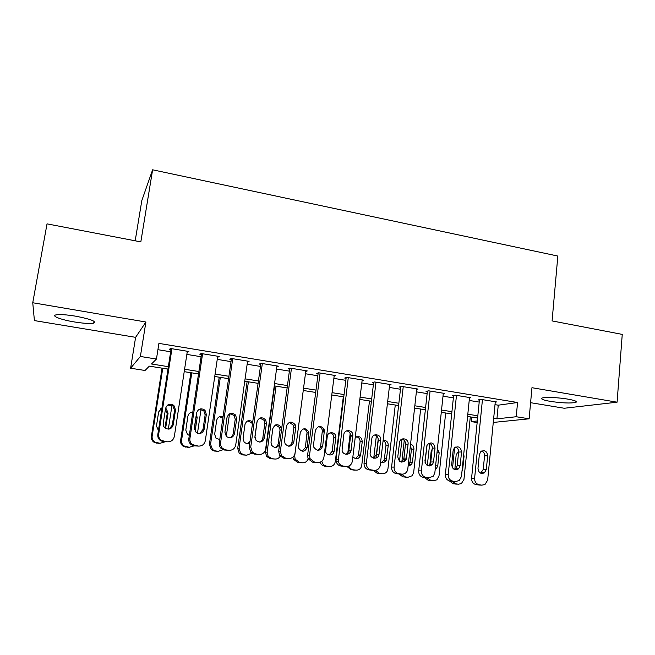 <?xml version="1.0" encoding="UTF-8"?>
<svg xmlns="http://www.w3.org/2000/svg" width="655" height="655" viewBox="0 0 655 655"><rect width="100%" height="100%" fill="white"/><g stroke="black" fill="none" stroke-linecap="round" stroke-linejoin="round"><path stroke-width="0.98" d="M74.408 321.957C83.627 323.423 90.062 323.816 93.722 323.152C96.776 321.425 90.693 319.091 75.456 316.144C66.147 314.654 59.646 314.236 55.962 314.899C50.885 315.947 61.333 319.845 74.408 321.957M550.388 401.384C562.17 403.095 570.661 403.439 575.835 402.407C577.612 401.499 574.918 400.393 567.754 399.1C558.338 397.462 544.78 396.93 542.184 398.043C540.4 398.985 543.134 400.099 550.388 401.384M167.967 369.092L149.348 366.145L145.017 370.484L130.607 368.225L140.375 356.467L156.447 359.046L151.501 363.992L168.343 366.669M135.192 240.803L141.824 200.545L152.615 169.801L140.825 241.883L47.029 223.863L32.75 302.757L34.412 320.59L135.61 337.333L130.607 368.225M530.591 402.686L564.283 408.253L617.084 402.195L531.958 387.711L529.125 418.807L493.272 422.442M477.159 422.524L471.338 421.607L477.315 420.96M471.788 417.12L471.338 421.607M152.615 169.801L557.839 256.056L552.083 320.917L622.25 334.394L617.084 402.195M187.174 352.292L188.861 351.506L170.39 348.476L169.457 349.393L170.988 349.647M217.566 357.262L219.22 356.484L201.069 353.512L199.906 354.371L201.412 354.625M247.443 362.158L249.072 361.38L231.223 358.449L229.84 359.276L231.321 359.513M276.828 366.882L278.416 366.186L260.87 363.312L259.274 364.09L260.731 364.327M305.738 371.491L307.269 370.918L290.018 368.094L288.216 368.831L289.657 369.06M334.156 376.052L335.655 375.569L318.682 372.793L316.692 373.489L318.101 373.718M362.109 380.555L363.566 380.146L346.872 377.411L344.694 378.066L346.086 378.295M389.602 384.993L391.035 384.649L374.611 381.955L372.245 382.577L373.612 382.798M416.654 389.381L418.054 389.078L401.892 386.434L399.353 387.015L400.696 387.236M443.271 393.696L444.639 393.442L428.738 390.83L426.028 391.379L427.347 391.592M469.463 397.953L470.806 397.732L455.159 395.161L452.277 395.677L453.579 395.89M495 404.651L498.25 405.183L517.556 402.514L158.911 343.392L156.447 359.046M157.921 349.696L170.66 351.776M186.847 354.412L201.093 356.738M217.255 359.374L231.019 361.617M247.148 364.245L260.444 366.415M276.541 369.035L289.379 371.131M305.435 373.751L317.839 375.773M333.862 378.385L345.832 380.334M361.822 382.938L373.366 384.821M389.324 387.424L400.467 389.242M416.383 391.837L427.134 393.589M443.009 396.177L453.375 397.872M469.209 400.451L479.206 402.08M495.245 402.145L496.564 401.949L481.163 399.427L478.125 399.902L479.403 400.115M135.61 337.333L145.909 322.014L32.75 302.757M145.909 322.014L140.375 356.467M517.556 402.514L516.23 416.736L529.125 418.807M477.61 418.037L467.58 416.449M451.688 413.944L441.29 412.298M425.357 409.776L414.574 408.073M398.608 405.551L387.424 403.783M371.418 401.253L359.824 399.419M343.777 396.881L331.766 394.981M315.685 392.443L303.249 390.478L294.701 455.97L295.151 459.139L299.425 462.414L302.16 462.782C305.058 462.954 307.048 461.644 308.128 458.844M287.127 387.924L274.24 385.893M258.086 383.339L244.749 381.226M228.554 378.672L214.742 376.486M198.522 373.923L184.219 371.663M493.673 418.316L496.924 418.832L516.23 416.736M184.587 369.248L198.883 371.516M215.094 374.087L228.906 376.281M245.085 378.852L258.422 380.964M274.568 383.527L287.447 385.574M303.552 388.128L315.988 390.11M332.06 392.656L344.063 394.564M360.103 397.11L371.688 398.952M387.686 401.49L398.862 403.267M414.828 405.797L425.611 407.508M441.527 410.038L451.925 411.692M467.809 414.206L477.831 415.802M498.25 405.183L496.924 418.832M247.705 361.151L247.557 362.174M218.074 356.295L217.927 357.327M187.944 351.358L187.788 352.39M495.286 401.744L487.647 480.123L484.962 484.528L481.883 485.15L479.272 484.79C476.136 484.004 474.58 481.843 474.605 478.306L482.448 399.64M479.444 399.697L471.575 478.232L474.605 478.306M486.321 469.488L484.405 472.836C480.631 474.204 478.494 472.689 477.986 468.3L479.354 454.57L480.868 451.541C484.741 449.739 487.009 451.156 487.656 455.79L486.321 469.488L483.218 469.471L480.647 473.172M481.736 450.967C483.701 451.909 484.643 453.538 484.561 455.872L483.218 469.471M479.714 485.06L476.21 484.667C473.09 483.889 471.543 481.744 471.575 478.232M452.531 467.916L454.627 447.701M470.29 416.883L463.945 479.444L461.366 483.611L458.426 484.201L453.194 483.75L449.404 480.942M456.535 484.119L455.667 484.086M461.971 471.444L462.708 469.381L464.027 456.42L463.732 454.218M458.639 451.745L457.558 452.408L456.109 455.266L454.824 469.627M452.318 481.384L455.937 483.857L458.426 484.201M469.512 397.519L461.456 476.472L459.278 480.524L455.577 481.531L452.924 481.163C449.731 480.369 448.159 478.191 448.208 474.621L456.469 395.383M453.628 395.432L445.343 474.572L448.208 474.621M460.146 465.754L458.639 468.783C454.668 470.683 452.351 469.275 451.68 464.542L453.113 450.714L454.242 448.094C458.263 445.67 460.702 446.956 461.554 451.95L460.146 465.754L457.206 465.762L455.708 468.775L454.505 469.512M455.602 447.062C457.698 447.963 458.705 449.633 458.615 452.065L457.206 465.762M453.653 481.466L450.026 481.065C446.857 480.279 445.294 478.109 445.343 474.572M443.32 393.221L434.846 472.763L433.315 476.201L428.837 477.847L426.143 477.479C422.909 476.668 421.312 474.474 421.37 470.88L430.073 391.051M427.404 391.101L418.676 470.855L421.37 470.88M433.544 461.955L432.529 464.452C428.403 467.138 425.881 465.901 424.948 460.727L427.142 444.778C431.252 441.535 433.88 442.624 435.035 448.053L433.544 461.955L430.777 461.996L429.77 464.477L427.952 465.795M429.05 443.099C431.277 443.959 432.349 445.662 432.259 448.192L430.777 461.996M427.183 477.806L423.417 477.405C420.199 476.603 418.619 474.425 418.676 470.855M416.711 388.857L407.795 468.988L407.009 471.395C405.723 473.409 403.947 474.31 401.671 474.105L398.928 473.729C395.636 472.91 394.032 470.691 394.097 467.072L403.243 386.655M400.754 386.696L391.584 467.081L394.097 467.072M406.518 458.099L406.026 459.761C401.875 463.527 399.124 462.561 397.773 456.846L399.64 441.65C401.261 436.648 408.9 438.875 408.081 444.09L406.518 458.099L403.922 458.164L403.431 459.818L400.966 462.012M402.047 439.079C404.422 439.882 405.56 441.617 405.478 444.262L403.922 458.164M400.303 474.081L396.373 473.68C393.106 472.869 391.51 470.675 391.584 467.081M389.668 384.428L380.129 466.024C379.098 469.037 377.067 470.462 374.046 470.298L371.262 469.913C367.93 469.095 366.301 466.868 366.374 463.241L375.986 382.184M373.677 382.201L364.041 463.241L366.374 463.208M379.04 454.177L378.95 454.685C377.927 460.367 369.248 458.631 370.149 452.908L371.827 438.678C372.433 432.677 381.595 434.134 380.678 440.07L379.04 454.177L376.617 454.275L373.555 458.164M374.586 434.994C377.116 435.739 378.336 437.499 378.262 440.266L376.617 454.275M372.998 470.29L368.888 469.897C365.58 469.086 363.967 466.876 364.041 463.265L366.374 463.241M426.97 445.081L425.079 462.545M427.322 465.508L429.713 443.361M445.662 412.986L438.997 475.988L436.901 479.82L433.373 480.762L428.255 480.328L424.44 477.544M431.71 480.704L430.769 480.672M435.198 469.406L436.328 468.71L437.769 465.844L439.161 452.793L437.417 448.634M432.153 449.199L431.121 451.623L429.754 466.008M427.109 477.798L430.851 480.418L433.373 480.762M402.006 439.096L399.509 461.226M401.81 462.184L404.258 440.414M420.657 409.031L413.665 472.476L412.2 475.726L407.934 477.282L402.931 476.865L399.067 474.056M408.188 465.41L409.981 462.291L411.43 449.24L410.382 445.736M406.526 477.241L405.486 477.217M408.114 466.106L411.487 464.616L412.462 462.258L413.911 449.117C413.976 446.554 412.855 444.909 410.554 444.188M404.422 459.794L404.25 461.652M401.482 474.105L405.371 476.93L407.934 477.282M376.363 435.772L373.727 458.205M375.986 458.082L378.23 438.899M395.268 405.019L387.94 468.906L387.187 471.174C385.967 473.082 384.272 473.933 382.102 473.737L377.223 473.344L373.194 470.29M381.546 462.34L383.969 460.236L384.436 458.68L385.951 445.531C386.065 443.247 385.124 441.65 383.126 440.758M380.956 473.721L379.81 473.696M380.661 461.971C383.003 463.003 384.878 462.405 386.286 460.187L388.276 445.384C388.145 441.888 386.434 440.242 383.167 440.438M378.762 454.693L378.664 455.577M375.446 470.306L379.499 473.385L382.102 473.737M350.179 433.528L347.649 454.218M349.893 452.875L350.212 450.239M351.931 436.066L352.022 435.362M369.494 400.95L361.658 466.106C360.676 468.955 358.743 470.298 355.87 470.143L351.113 469.766L346.937 466.483M355.501 458.705L358.408 455.487L360.086 441.765C360.16 439.112 358.981 437.45 356.541 436.77M355.018 470.134L353.741 470.126M352.881 456.781C356.025 459.802 358.588 459.343 360.569 455.397L362.248 441.585C361.568 436.918 359.218 435.591 355.198 437.614M348.861 466.041C349.655 468.153 351.113 469.398 353.225 469.782L355.87 470.143M362.182 379.925L352.341 461.251C351.563 464.813 349.442 466.54 345.963 466.434L343.13 466.041C340.494 465.517 338.864 463.879 338.234 461.12L348.272 377.64M346.168 377.624L336.04 459.335L338.193 459.278M351.105 450.19C350.695 455.593 342.475 455.544 342.066 450.116L343.818 434.65C344.293 428.959 352.996 429.582 352.865 435.272L351.105 450.19L348.869 450.312C348.55 452.286 347.486 453.596 345.693 454.251M346.659 430.851C349.066 431.391 350.384 432.939 350.63 435.509L348.869 450.312M345.963 466.434L340.952 466.057C338.332 465.533 336.711 463.904 336.089 461.169L336.04 459.335M323.889 428.689L323.48 431.948M343.318 396.807L335.286 461.603C334.541 464.968 332.527 466.597 329.228 466.491L324.593 466.139C322.383 465.73 320.901 464.411 320.139 462.193M329.064 455.004L332.151 451.27L333.845 437.286C333.616 434.83 332.339 433.356 330.022 432.873M334.14 451.156L335.843 437.073C335.974 431.702 327.713 431.121 327.254 436.492L325.56 451.09C325.936 456.216 333.739 456.265 334.14 451.156L332.151 451.27M321.859 461.169L321.9 461.48C322.489 464.084 324.037 465.631 326.542 466.123L329.228 466.491M334.247 375.34L323.922 457.288C323.12 460.874 320.95 462.618 317.413 462.504L314.531 462.102L310.011 458.631L309.528 455.282L320.099 373.023M318.199 372.957L307.58 455.372L309.528 455.282M322.702 446.137C320.262 451.197 317.29 451.549 313.778 447.193L313.516 444.827L315.35 430.466C318.117 425.251 321.138 425.103 324.421 430.032L322.702 446.137L320.663 446.292C320.328 448.29 319.231 449.608 317.397 450.263M318.24 426.642C320.369 426.945 321.744 428.165 322.375 430.31L320.663 446.292M317.413 462.504L312.541 462.143L308.063 458.705L307.58 455.372M302.225 451.246L305.386 447.488L307.039 432.39C306.442 430.343 305.115 429.189 303.069 428.927M302.16 462.782L297.657 462.446L293.415 459.196L292.924 457.149M307.203 447.34L308.865 432.136C305.762 427.494 302.897 427.633 300.268 432.554L298.5 446.112L298.745 448.339C302.061 452.449 304.878 452.114 307.203 447.34L305.386 447.488M305.844 370.681L295.02 453.252C294.185 456.871 291.974 458.623 288.38 458.5L285.449 458.099L281.453 455.634L280.381 451.213L291.459 368.323M289.772 368.192L278.637 451.336L280.381 451.213M293.825 442.019C291.786 446.759 288.888 447.39 285.146 443.918L284.475 440.684L286.407 426.208C288.749 421.271 291.729 420.837 295.339 424.907L295.724 427.584L293.825 442.019L291.983 442.207C291.631 444.213 290.517 445.547 288.642 446.194M289.305 422.385L293.497 425.226L293.874 427.879L291.983 442.207M288.38 458.5L283.664 458.173L279.693 455.724L278.637 451.336M274.576 385.942L265.545 452.253L266.544 456.396L270.294 458.697L274.658 459.016C277.008 459.229 278.842 458.328 280.168 456.322M274.658 459.016L271.882 458.639L268.108 456.314L267.101 452.147L276.066 386.18M274.985 447.422C276.787 446.816 277.859 445.556 278.211 443.632L280.021 430.114L279.669 427.609L275.649 424.931M281.675 428.648L281.314 427.33C277.892 423.49 275.075 423.9 272.848 428.558L270.998 442.215L271.62 445.261C274.502 448.298 277.139 448.085 279.529 444.63M276.959 365.948L265.619 449.15C264.759 452.801 262.508 454.562 258.848 454.439L255.868 454.021L252.371 452.22L250.734 447.078L262.336 363.55M260.878 363.312L249.203 447.234L250.734 447.078M264.448 437.827C262.68 442.305 259.871 443.14 256.031 440.324L254.942 436.467L256.965 421.885C259.012 417.194 261.926 416.539 265.709 419.929L266.438 423.277L264.448 437.827L262.819 438.048C262.459 440.054 261.329 441.388 259.437 442.059M259.839 418.07L264.071 420.281L264.792 423.613L262.819 438.048M258.848 454.439L254.287 454.128L250.816 452.335L249.203 447.234M247.115 381.603L237.691 448.397L239.214 453.203L242.497 454.889L246.714 455.192L251.823 453.186M246.714 455.192L243.897 454.799L240.59 453.104L239.059 448.257L248.417 381.808M257.186 420.96L254.91 437.417M247.344 443.525L250.005 441.429M252.388 424.309L251.807 422.966L247.754 420.887M252.715 421.951C249.121 419.585 246.542 420.436 244.986 424.497L243.054 438.252L244.069 441.888C245.74 443.623 247.647 443.967 249.801 442.903M247.59 361.134L235.726 444.982C234.834 448.659 232.525 450.427 228.8 450.296L225.77 449.879L222.692 448.503C221.03 447.005 220.326 445.122 220.579 442.87L232.713 358.694M231.469 358.49L219.261 443.058L220.579 442.87M234.572 433.561C232.975 437.843 230.241 438.809 226.368 436.467L224.911 432.177L227.015 417.481C228.857 412.994 231.706 412.183 235.579 415.041L236.66 418.897L234.572 433.561L233.155 433.815C232.787 435.804 231.665 437.139 229.79 437.827M229.79 413.723L234.154 415.442L235.227 419.266L233.155 433.815M228.8 450.296L224.411 450.018L221.357 448.65C219.712 447.16 219.007 445.294 219.261 443.058M217.714 356.238L205.31 440.741C204.385 444.442 202.027 446.227 198.244 446.088L192.423 444.581C190.466 443.067 189.623 441.069 189.901 438.588L202.591 353.757M201.568 353.594L188.804 438.809L189.901 438.588M204.18 429.221C202.698 433.356 200.012 434.421 196.132 432.423L194.347 427.821L196.557 413.002C198.244 408.679 201.052 407.746 204.966 410.21L206.358 414.443L204.18 429.221L202.984 429.516L199.718 433.495M199.12 409.35L203.762 410.644L205.146 414.852L202.984 429.516M198.244 446.088L194.019 445.834L191.309 444.753C189.369 443.255 188.534 441.274 188.804 438.809M219.212 377.19L209.387 444.467L211.36 449.739L214.25 451.025L218.32 451.295L223.134 449.69M218.32 451.295L215.454 450.902L212.548 449.608L210.558 444.303L220.326 377.37M229.512 413.862L226.286 436.386M219.31 439.546L219.793 439.366M222.905 417.816L219.335 416.809M223.052 416.776C219.777 415.884 217.648 417.088 216.674 420.379L214.66 434.224L216.035 438.269L219.769 439.513M190.867 372.711L180.624 440.479C180.362 442.796 181.148 444.663 182.974 446.08L188.435 447.488L194.224 445.858M189.459 447.34L183.965 445.924C182.123 444.499 181.329 442.616 181.591 440.283L191.776 372.859M201.036 409.269L197.482 433.201M194.363 429.418L196.058 416.351M192.709 412.732L190.359 412.724M195.108 431.301L197.163 417.53L196.377 414.181M192.791 412.183C190.147 412.273 188.517 413.6 187.903 416.179L185.799 430.139L187.486 434.478L189.32 435.378M187.33 351.252L174.353 436.418C173.403 440.152 170.996 441.953 167.14 441.806L161.539 440.488C159.345 438.981 158.387 436.893 158.674 434.232L171.938 348.73M171.151 348.599L157.814 434.494L158.674 434.232M173.256 424.808C171.847 428.828 169.203 429.967 165.322 428.231C163.709 427.011 163.021 425.39 163.251 423.384L165.559 408.45C167.148 404.25 169.915 403.226 173.853 405.388L175.532 409.915L173.256 424.808L172.29 425.136L169.268 429.017M167.762 405.019L172.879 405.863L174.549 410.357L172.29 425.136M167.14 441.806L163.103 441.576L160.655 440.7C158.477 439.202 157.528 437.131 157.814 434.494M162.055 368.159L151.387 436.426C151.108 438.916 152.001 440.864 154.056 442.272L159.304 443.5L164.978 441.838M160.123 443.32L154.842 442.084C152.771 440.668 151.87 438.703 152.148 436.197L162.759 368.266M171.995 405.257L168.327 429.131M164.978 427.969L167.197 413.69L165.428 409.293M161.875 408.376L160.762 408.671M165.6 428.411L168.065 413.289L166.485 409.023L165.559 408.409M161.908 408.122L158.657 411.921L156.463 425.979L158.428 430.556M478.805 485.027L481.883 485.15M476.21 484.667L479.272 484.79M487.656 455.79L484.561 455.872M455.937 483.857L453.194 483.75M462.184 469.381L462.708 469.381M463.503 456.437L464.027 456.42M452.662 481.425L455.577 481.531M450.026 481.065L452.924 481.163M461.554 451.95L458.615 452.065M426.094 477.773L428.837 477.847M423.417 477.405L426.143 477.479M435.035 448.053L432.259 448.192M399.1 474.056L401.671 474.105M396.373 473.68L398.928 473.729M408.081 444.09L405.478 444.262M371.655 470.282L374.046 470.298M368.888 469.897L371.262 469.913M380.678 440.07L378.262 440.266M430.851 480.418L428.255 480.328M435.575 465.852L437.769 465.844M436.959 452.875L439.161 452.793M405.371 476.93L402.931 476.865M409.981 462.291L412.462 462.258M411.43 449.24L413.911 449.117M379.499 473.385L377.223 473.344M384.436 458.68L386.753 458.615M385.951 445.531L388.276 445.384M353.225 469.782L351.113 469.766M358.49 455.004L360.651 454.914M360.086 441.765L362.248 441.585M340.952 466.057L343.13 466.041M352.832 435.976L350.589 436.205M326.542 466.123L324.593 466.139M333.813 437.941L335.802 437.736M312.541 462.143L314.531 462.102M324.512 431.809L322.465 432.079M294.701 455.97L293.956 456.011M299.425 462.414L297.657 462.446M307.13 434.06L308.947 433.823M283.664 458.173L285.449 458.099M295.724 427.584L293.874 427.879M267.101 452.147L265.545 452.253M271.882 458.639L270.294 458.697M278.211 443.632L279.685 443.484M280.021 430.114L281.511 429.868M254.287 454.128L255.868 454.021M266.438 423.277L264.792 423.613M239.059 448.257L237.691 448.397M243.897 454.799L242.497 454.889M224.411 450.018L225.77 449.879M236.66 418.897L235.227 419.266M194.019 445.834L195.157 445.662M206.358 414.443L205.146 414.852M210.558 444.303L209.387 444.467M215.454 450.902L214.25 451.025M181.591 440.283L180.624 440.479M186.544 446.947L185.537 447.095M196.082 417.89L197.163 417.53M163.103 441.576L164.004 441.372M175.532 409.915L174.549 410.357M152.148 436.197L151.387 436.426M157.159 442.919L156.365 443.099M165.044 427.609L165.903 427.322M167.197 413.69L168.065 413.289M93.722 323.152L94.033 321.294M575.835 402.407L575.925 401.261M484.405 472.836L481.319 472.804M458.639 468.783L455.708 468.775M432.529 464.452L429.77 464.477M406.026 459.761L403.431 459.818M378.95 454.685L376.535 454.783M435.272 468.71L436.328 468.71M409.015 464.641L411.487 464.616M383.969 460.236L386.286 460.187M358.408 455.487L360.569 455.397M336.089 461.169L338.234 461.12M352.865 435.272L350.63 435.509M321.9 461.48L321.449 461.488M333.845 437.286L335.843 437.073M308.063 458.705L310.011 458.631M324.421 430.032L322.375 430.31M295.151 459.139L293.415 459.196M307.039 432.39L308.865 432.136M279.693 455.724L281.453 455.634M295.339 424.907L293.497 425.226M268.108 456.314L266.544 456.396M279.669 427.609L281.314 427.33M250.816 452.335L252.371 452.22M265.709 419.929L264.071 420.281M240.59 453.104L239.214 453.203M251.807 422.966L252.601 422.794M221.357 448.65L222.692 448.503M235.579 415.041L234.154 415.442M191.309 444.753L192.423 444.581M204.966 410.21L203.762 410.644M212.548 449.608L211.36 449.739M183.965 445.924L182.974 446.08M160.655 440.7L161.539 440.488M173.853 405.388L172.879 405.863M154.842 442.084L154.056 442.272M165.625 409.449L166.485 409.023"/></g></svg>
